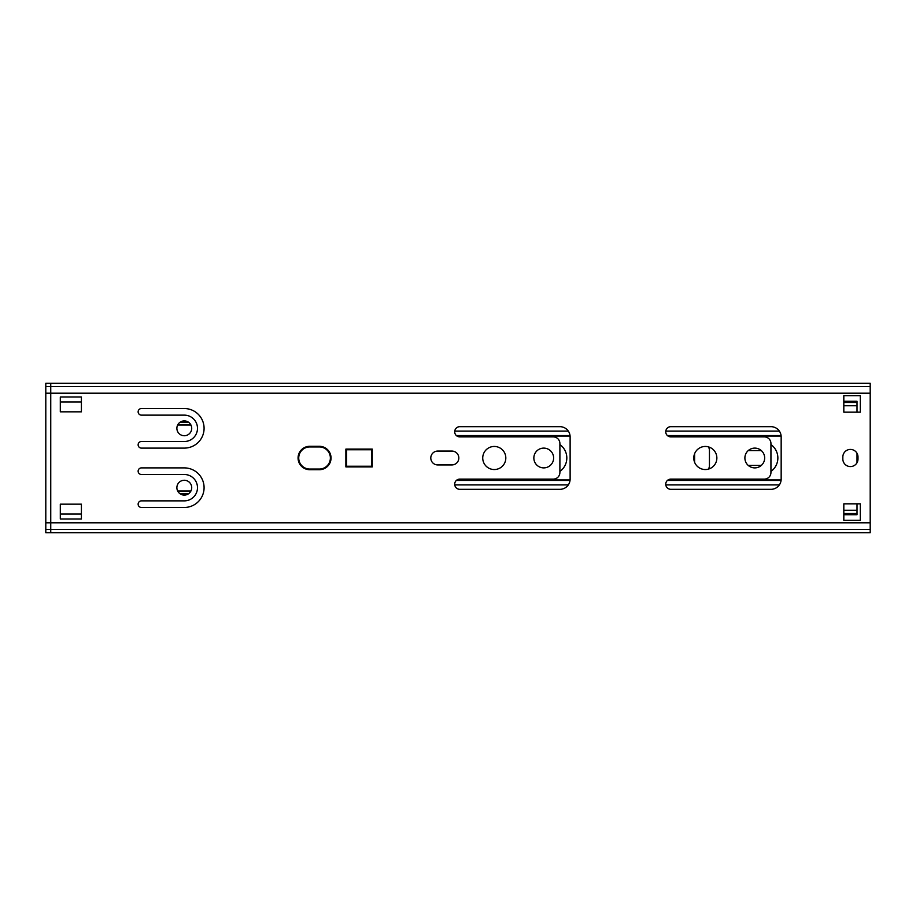 <?xml version="1.0" encoding="UTF-8"?>
<svg xmlns="http://www.w3.org/2000/svg" width="916" height="916" viewBox="0 0 916 916"><rect width="100%" height="100%" fill="white"/><g stroke="black" fill="none" stroke-linecap="round" stroke-linejoin="round"><path stroke-width="1.37" d="M857.01 402.651L857.01 401.277L843.819 401.277L843.819 395.678L860.307 395.678L860.307 412.166L857.01 412.166L857.01 405.754L843.819 405.754M843.819 395.678L860.307 395.678L860.307 412.166L843.819 412.166L843.819 395.678L860.307 395.678L843.819 395.678M843.819 510.246L857.01 510.246L857.01 503.834L860.307 503.834L860.307 520.322L843.819 520.322L843.819 514.723L857.01 514.723L857.01 513.887L843.819 513.887M860.307 520.322L843.819 520.322L843.819 503.834L860.307 503.834L860.307 520.322L843.819 520.322L860.307 520.322M709.442 450.58A7.42 7.42 0 0 0 708.457 446.894A7.42 7.42 0 0 1 709.442 450.58L709.442 465.42A7.42 7.42 0 0 1 708.457 469.106A7.42 7.42 0 0 0 709.442 465.42M141.43 441.512L184.299 441.512A13.19 13.19 0 0 0 197.49 428.322A13.19 13.19 0 0 0 184.299 415.131L141.43 415.131A3.298 3.298 0 0 1 138.133 411.834A3.298 3.298 0 0 1 141.43 408.536L184.299 408.536A19.786 19.786 0 0 1 204.085 428.322A19.786 19.786 0 0 1 184.299 448.107L141.43 448.107A3.298 3.298 0 0 1 138.133 444.81A3.298 3.298 0 0 1 141.43 441.512M176.88 487.678A7.42 7.42 0 0 1 188.009 481.255A7.42 7.42 0 0 1 188.009 494.102A7.42 7.42 0 0 1 176.88 487.678M176.88 428.322A7.42 7.42 0 0 1 188.009 421.898A7.42 7.42 0 0 1 188.009 434.745A7.42 7.42 0 0 1 176.88 428.322M141.43 500.869L184.299 500.869A13.19 13.19 0 0 0 197.49 487.678A13.19 13.19 0 0 0 184.299 474.488L141.43 474.488A3.298 3.298 0 0 1 138.133 471.19A3.298 3.298 0 0 1 141.43 467.893L184.299 467.893A19.786 19.786 0 0 1 204.085 487.678A19.786 19.786 0 0 1 184.299 507.464L141.43 507.464A3.298 3.298 0 0 1 138.133 504.166A3.298 3.298 0 0 1 141.43 500.869M437.722 464.927A6.927 6.927 0 0 1 430.795 458A6.927 6.927 0 0 1 437.722 451.073L451.897 451.073A6.927 6.927 0 0 1 458.824 458A6.927 6.927 0 0 1 451.897 464.927L437.722 464.927M505.815 458A11.542 11.542 0 0 1 488.503 467.996A11.542 11.542 0 0 1 488.503 448.004A11.542 11.542 0 0 1 505.815 458M553.298 436.898L459.809 436.898A5.107 5.107 0 0 1 454.702 431.78A5.107 5.107 0 0 1 459.809 426.673L559.894 426.673A10.225 10.225 0 0 1 570.118 436.898L570.118 479.102A10.225 10.225 0 0 1 559.894 489.327L459.809 489.327A5.107 5.107 0 0 1 454.702 484.22A5.107 5.107 0 0 1 459.809 479.102L553.298 479.102A6.595 6.595 0 0 0 559.894 472.507L559.894 443.493A6.595 6.595 0 0 0 553.298 436.898M553.63 458A9.893 9.893 0 0 1 538.791 466.565A9.893 9.893 0 0 1 538.791 449.435A9.893 9.893 0 0 1 553.63 458M372.262 449.092L372.262 466.908L345.882 466.908L345.882 449.092L372.262 449.092M81.409 396.994L81.409 411.834L60.307 411.834L60.307 396.994L81.409 396.994M81.409 504.166L81.409 519.006L60.307 519.006L60.307 504.166L81.409 504.166M309.768 469.702A11.702 11.702 0 0 1 298.066 458A11.702 11.702 0 0 1 309.768 446.298L319.34 446.298A11.702 11.702 0 0 1 331.042 458A11.702 11.702 0 0 1 319.34 469.702L309.768 469.702M842.835 458.985L842.835 457.015A7.58 7.58 0 0 1 850.414 449.424A7.58 7.58 0 0 1 857.994 457.015L857.994 458.985A7.58 7.58 0 0 1 850.414 466.576A7.58 7.58 0 0 1 842.835 458.985M670.856 489.327A5.107 5.107 0 0 1 665.749 484.22A5.107 5.107 0 0 1 670.856 479.102L764.345 479.102A6.595 6.595 0 0 0 770.94 472.507L770.94 443.493A6.595 6.595 0 0 0 764.345 436.898L670.856 436.898A5.107 5.107 0 0 1 665.749 431.78A5.107 5.107 0 0 1 670.856 426.673L770.94 426.673A10.225 10.225 0 0 1 781.165 436.898L781.165 479.102A10.225 10.225 0 0 1 770.94 489.327L670.856 489.327M744.891 458A9.893 9.893 0 0 1 759.73 449.435A9.893 9.893 0 0 1 759.73 466.565A9.893 9.893 0 0 1 744.891 458M693.778 458A11.542 11.542 0 0 1 711.091 448.004A11.542 11.542 0 0 1 711.091 467.996A11.542 11.542 0 0 1 693.778 458M870.2 529.391L870.2 532.688L50.746 532.688L50.746 386.609L870.2 386.609L870.2 529.391L45.8 529.391L45.8 383.312L50.746 383.312L50.746 386.609L45.8 386.609M50.746 383.312L870.2 383.312L870.2 386.609M309.768 469.049L319.34 469.049A11.049 11.049 0 0 0 330.378 458A11.049 11.049 0 0 0 319.34 446.951L309.768 446.951A11.049 11.049 0 0 0 298.731 458A11.049 11.049 0 0 0 309.768 469.049M371.598 466.244L371.598 449.756L346.546 449.756L346.546 466.244L371.598 466.244M559.894 444.569A16.488 16.488 0 0 1 559.894 471.431M770.94 444.569A16.488 16.488 0 0 1 770.94 471.431M857.01 453.26L857.01 462.74M843.819 402.456L857.01 402.456L857.01 405.754M857.01 510.246L857.01 513.887M188.421 493.85L180.177 493.85M188.421 422.15L180.177 422.15M748.246 450.58L761.322 450.58M761.322 465.42L748.246 465.42M694.603 462.282L694.603 453.718M50.746 532.688L45.8 532.688L45.8 529.391M45.8 522.796L870.2 522.796M870.2 393.204L45.8 393.204M454.748 484.908L568.309 484.908M665.795 484.908L779.356 484.908M781.073 480.453L667.398 480.453M570.027 480.453L456.351 480.453M779.356 431.093L665.795 431.093M568.309 431.093L454.748 431.093M456.351 435.547L570.027 435.547M667.398 435.547L781.073 435.547M781.13 436.027L668.004 436.027M570.084 436.027L456.958 436.027M456.958 479.973L570.084 479.973M668.004 479.973L781.13 479.973M857.01 402.113L843.819 402.113M190.94 490.976L177.658 490.976M177.658 425.024L190.94 425.024M60.307 401.941L81.409 401.941M81.409 514.059L60.307 514.059M857.01 513.544L843.819 513.544M190.711 491.411L177.887 491.411M190.711 424.589L177.887 424.589"/></g></svg>
